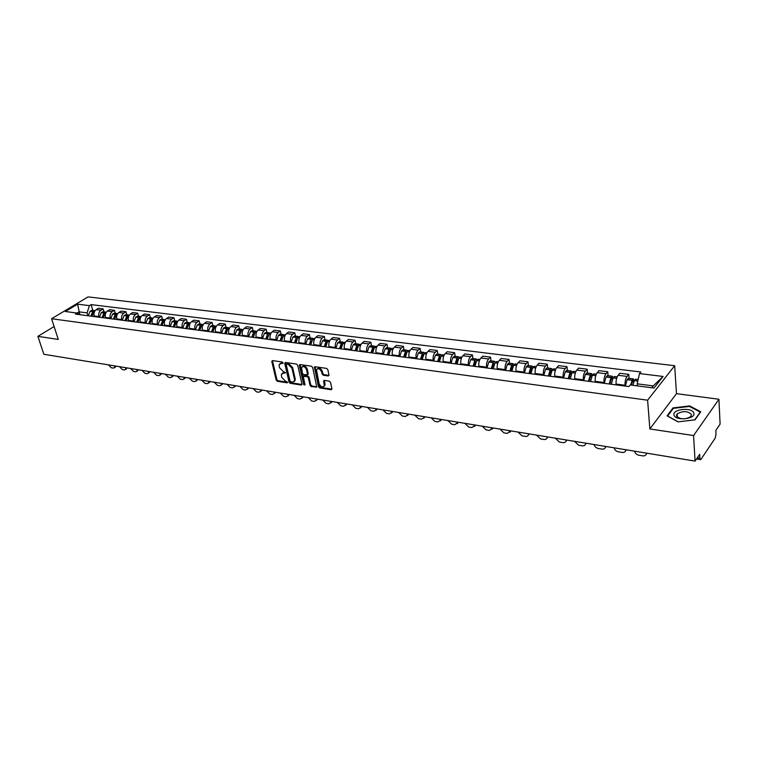 <?xml version="1.0" encoding="UTF-8"?>
<svg xmlns="http://www.w3.org/2000/svg" width="758" height="758" viewBox="0 0 758 758"><rect width="100%" height="100%" fill="white"/><g stroke="black" fill="none" stroke-linecap="round" stroke-linejoin="round"><path stroke-width="1.14" d="M283.122 362.845L282.298 362.011L272.454 360.59L271.781 361.5L276.177 380.118L277.333 381.293L287.121 382.828L287.604 382.203L285.51 381.179L281.786 377.418L281.426 375.873L281.483 374.12L285.378 372.566L283.274 371.543L279.531 367.772L279.171 366.209L279.238 364.409L283.122 362.845M676.506 414.986L677.169 414.711M328.233 375.968L328.981 375.039L327.835 369.62L326.613 368.397L315.072 366.739L314.343 367.147L318.493 386.732L319.686 387.935L331.17 389.735L331.919 388.835L330.545 382.354L329.332 381.141L324.386 380.393L323.647 381.302L324.31 385.822C322.529 387.679 320.814 386.978 319.146 383.709L316.446 369.762C318.237 367.914 319.961 368.634 321.619 371.913L322.074 374.016L323.278 375.229L328.233 375.968L328.925 375.39L323.979 374.651L323.278 375.229M647.616 400.196L649.852 428.943L693.57 435.556L695.067 461.101L43.841 354.27L37.9 336.344L58.281 339.432L51.582 318.73L647.616 400.196L674.667 365.697L88.07 296.899L51.582 318.73M297.723 365.261L296.53 364.067L285.406 362.457L284.714 363.376L289.044 382.136L290.21 383.311L301.267 385.045L301.978 384.154L297.723 365.261M300.102 364.579L311.434 366.209L312.637 367.422L316.797 386.968L311.235 386.608L310.05 385.415L308.354 377.759L307.161 376.555L303.266 376.461L305.029 384.931L303.702 384.723L299.382 365.498L300.102 364.579M693.57 435.556L718.935 399.239L720.1 424.101L715.827 430.43L716.007 434.268L715.164 438.19L701.046 459.215L700.477 459.642L699.88 458.23L699.662 454.317L695.067 461.101M718.935 399.239L676.487 393.667L674.667 365.697M54.112 326.527L37.9 336.344M99.108 317.204L98.919 316.579C98.332 313.85 98.995 311.728 100.928 310.23L96.19 309.634C94.257 311.131 93.594 313.234 94.181 315.963L94.371 316.588M96.19 309.634L98.388 308.288L103.126 308.876L104.017 311.86M100.928 310.23L103.126 308.876M115.339 313.291L114.449 310.287L109.635 309.69L107.447 311.045C105.514 312.552 104.841 314.684 105.428 317.431L105.618 318.057M110.431 318.692L110.242 318.057C109.654 315.3 110.327 313.168 112.26 311.652L114.449 310.287M126.842 314.75L125.951 311.728L121.062 311.112L118.873 312.486C116.95 314.011 116.277 316.152 116.855 318.929L117.045 319.554M121.934 320.198L121.754 319.563C121.176 316.787 121.849 314.627 123.772 313.101L125.951 311.728M138.534 316.228L137.653 313.187L132.678 312.561L130.499 313.945C128.576 315.489 127.903 317.649 128.472 320.445L128.661 321.079M133.635 321.724L133.446 321.089C132.877 318.294 133.55 316.114 135.474 314.57L137.653 313.187M150.416 317.735L149.553 314.665L144.494 314.03L142.314 315.432C140.391 316.986 139.718 319.165 140.287 321.979L140.467 322.624M145.527 323.287L145.337 322.643C144.778 319.819 145.451 317.63 147.374 316.067L149.553 314.665M162.496 319.27L161.643 316.171L156.499 315.527L154.329 316.948C152.415 318.512 151.733 320.71 152.292 323.552L152.472 324.197M157.617 324.869L157.437 324.216C156.878 321.373 157.56 319.165 159.474 317.593L161.643 316.171M174.785 320.824L173.942 317.706L168.712 317.052L166.542 318.483C164.628 320.065 163.946 322.283 164.505 325.144L164.685 325.788M169.915 326.48L169.735 325.826C169.186 322.955 169.858 320.729 171.772 319.137L173.942 317.706M187.283 322.406L186.449 319.26L181.134 318.597L178.964 320.047C177.059 321.638 176.377 323.884 176.927 326.764L177.107 327.418M182.422 328.11L182.242 327.456C181.702 324.566 182.384 322.321 184.289 320.71L186.449 319.26M199.998 324.017L199.165 320.842L193.764 320.17L191.603 321.629C189.699 323.249 189.017 325.504 189.557 328.413L189.737 329.067M195.138 329.777L194.967 329.114C194.427 326.205 195.109 323.931 197.014 322.311L199.165 320.842M212.932 325.656L212.107 322.463L206.612 321.771L204.461 323.249C202.557 324.879 201.874 327.162 202.405 330.09L202.585 330.753M208.08 331.473L207.91 330.81C207.379 327.873 208.071 325.58 209.966 323.941L212.107 322.463M226.092 327.323L225.278 324.102L219.678 323.401L217.537 324.888C215.642 326.546 214.959 328.839 215.48 331.796L215.651 332.468M221.251 333.198L221.08 332.525C220.569 329.569 221.251 327.257 223.146 325.599L225.278 324.102M239.481 329.019L238.685 325.769L232.981 325.059L230.849 326.565C228.963 328.233 228.272 330.554 228.793 333.529L228.963 334.202M234.658 334.951L234.487 334.278C233.976 331.293 234.667 328.963 236.553 327.285L238.685 325.769M253.106 330.744L252.319 327.465L246.521 326.745L244.398 328.271C242.513 329.957 241.83 332.298 242.333 335.301L242.503 335.984M248.302 336.741L248.131 336.059C247.629 333.046 248.321 330.696 250.197 329L252.319 327.465M266.987 332.497L266.21 329.199L260.297 328.46L258.184 330.005C256.308 331.71 255.626 334.07 256.119 337.092L256.28 337.784M262.192 338.561L262.022 337.869C261.538 334.828 262.221 332.459 264.097 330.744L266.21 329.199M281.104 334.287L280.346 330.962L274.33 330.213L272.226 331.767C270.36 333.492 269.668 335.879 270.151 338.93L270.312 339.622M276.329 340.408L276.168 339.717C275.685 336.656 276.376 334.259 278.243 332.525L280.346 330.962M295.487 336.107L294.739 332.753L288.618 331.995L286.524 333.567C284.667 335.311 283.975 337.717 284.449 340.797L284.61 341.488M290.731 342.294L290.57 341.593C290.106 338.504 290.797 336.088 292.645 334.335L294.739 332.753M310.136 337.964L309.397 334.581L303.162 333.804L301.078 335.396C299.23 337.158 298.538 339.593 299.003 342.692L299.164 343.393M305.398 344.217L305.247 343.507C304.782 340.389 305.474 337.954 307.322 336.182L309.397 334.581M325.049 339.849L324.329 336.438L317.981 335.652L315.906 337.263C314.068 339.044 313.376 341.498 313.831 344.625L313.983 345.335M320.34 346.169L320.189 345.459C319.734 342.313 320.435 339.849 322.264 338.059L324.329 336.438M340.257 341.773L339.546 338.333L333.075 337.528L331.019 339.158C329.19 340.967 328.498 343.44 328.934 346.596L329.086 347.316M335.557 348.159L335.415 347.448C334.979 344.274 335.671 341.782 337.49 339.972L339.546 338.333M355.739 343.734L355.047 340.266L348.453 339.442L346.406 341.1C344.596 342.919 343.895 345.421 344.331 348.604L344.473 349.334M351.077 350.196L350.926 349.466C350.509 346.273 351.2 343.762 353.01 341.924L355.047 340.266M371.524 345.733L370.851 342.237L364.134 341.394L362.097 343.071C360.296 344.909 359.595 347.439 360.012 350.651L360.154 351.38M366.881 352.262L366.739 351.532C366.332 348.31 367.024 345.771 368.824 343.914L370.851 342.237M387.613 347.77L386.959 344.246L380.109 343.393L378.09 345.079C376.3 346.946 375.598 349.495 376.006 352.745L376.148 353.474M382.998 354.374L382.866 353.635C382.468 350.386 383.16 347.818 384.95 345.942L386.959 344.246M404.014 349.855L403.379 346.292L396.396 345.421L394.397 347.136C392.616 349.021 391.914 351.598 392.303 354.867L392.445 355.606M399.438 356.525L399.295 355.777C398.916 352.498 399.618 349.912 401.389 348.007L403.379 346.292M420.737 351.968L420.121 348.377L412.996 347.486L411.016 349.22C409.254 351.134 408.562 353.74 408.932 357.037L409.064 357.785M416.189 358.724L416.066 357.966C415.697 354.659 416.388 352.034 418.151 350.12L420.121 348.377M437.802 354.128L437.205 350.499L429.938 349.599L427.976 351.352C426.223 353.285 425.532 355.919 425.882 359.254L426.015 360.003M433.292 360.96L433.159 360.202C432.809 356.857 433.51 354.213 435.244 352.271L437.205 350.499M455.198 356.336L454.62 352.669L447.211 351.75L445.268 353.531C443.534 355.483 442.843 358.146 443.184 361.509L443.307 362.267M450.726 363.243L450.603 362.476C450.271 359.103 450.963 356.431 452.687 354.46L454.62 352.669M472.954 358.581L472.405 354.886L464.834 353.948L462.911 355.748C461.196 357.729 460.504 360.42 460.826 363.812L460.949 364.579M468.52 365.574L468.406 364.797C468.084 361.395 468.785 358.695 470.491 356.705L472.405 354.886M491.08 360.874L490.54 357.151L482.818 356.184L480.923 358.013C479.227 360.022 478.535 362.731 478.838 366.161L478.952 366.938M486.683 367.952L486.57 367.166C486.266 363.726 486.968 360.998 488.654 358.989L490.54 357.151M509.565 363.215L509.063 359.453L501.18 358.477L499.304 360.325C497.627 362.352 496.935 365.1 497.22 368.559L497.333 369.345M505.226 370.378L505.112 369.591C504.837 366.114 505.529 363.357 507.197 361.32L509.063 359.453M528.449 365.612L527.966 361.812L519.922 360.808L518.074 362.684C516.416 364.74 515.724 367.516 515.99 371.013L516.094 371.799M524.148 372.851L524.053 372.064C523.787 368.549 524.479 365.763 526.128 363.698L527.966 361.812M547.731 368.056L547.276 364.219L539.061 363.196L537.232 365.091C535.603 367.175 534.911 369.98 535.157 373.505L535.252 374.31M543.486 375.381L543.391 374.585C543.145 371.041 543.837 368.227 545.466 366.133L547.276 364.219M567.429 370.548L566.993 366.673L558.599 365.631L556.808 367.554C555.197 369.667 554.505 372.5 554.733 376.063L554.828 376.868M563.232 377.967L563.137 377.162C562.919 373.59 563.611 370.738 565.212 368.615L566.993 366.673M587.545 373.097L587.147 369.184L578.572 368.113L576.8 370.075C575.218 372.206 574.526 375.077 574.735 378.678L574.82 379.483M583.414 380.611L583.328 379.796C583.129 376.186 583.821 373.306 585.394 371.155L587.147 369.184M608.106 375.693L607.736 371.752L598.972 370.653L597.238 372.642C595.674 374.812 594.983 377.711 595.172 381.34L595.248 382.165M604.031 383.311L603.946 382.487C603.775 378.839 604.467 375.921 606.012 373.741L607.736 371.752M629.121 378.356L628.78 374.367L619.817 373.258L618.121 375.267C616.586 377.465 615.903 380.393 616.055 384.069L616.131 384.893M625.104 386.068L625.037 385.235C624.886 381.549 625.577 378.602 627.093 376.394L628.78 374.367M87.966 315.745L87.094 312.902L78.984 311.851L77.032 313.035M79.742 314.295L77.591 304.176L89.406 305.635L87.094 312.902M80.841 314.816L77.164 313.054L65.34 311.519L77.591 304.176M651.776 387.755L653.235 385.898L637.165 383.832L639.534 373.561L640.823 371.998L91.102 304.612L89.406 305.635M639.534 373.561L663.098 376.47L653.983 388.039L630.201 384.95L628.875 386.561L75.43 314.106L77.164 313.054M649.852 428.943L676.487 393.667M700.762 411.793L689.628 405.918L672.981 407.937L667.087 415.829L678.031 421.855L695.058 419.837L700.762 411.793M637.165 383.832L637.336 385.869M92.883 310.448L91.102 304.612M653.235 385.898L663.098 376.47M689.666 406.525L689.628 405.918M673.038 408.761L672.981 407.937M283.132 362.892L280.204 363.414M282.431 373.125L285.378 372.604M272.473 360.6L276.878 379.569L278.034 380.734L287.604 382.231M285.406 362.457L289.745 381.568L290.911 382.752L301.968 384.477L301.267 385.045M286.78 364.077L286.287 364.721L290.077 381.198L292.256 382.231L294.436 381.066L294.492 379.379L291.915 368.085L288.135 364.276L286.78 364.077L287.49 363.527L286.628 364.077M294.189 381.539L295.137 380.497L295.194 378.81L294.492 379.379M287.49 363.527L288.845 363.726L292.626 367.526L295.194 378.81M316.077 387.366L316.768 386.788L311.936 386.04L311.235 386.608M303.74 376.072L304.669 375.504L307.862 375.987L309.056 377.181L310.752 384.846L311.936 386.04M300.073 364.57L305.029 384.922M306.573 369.752C304.972 366.54 303.276 365.811 301.513 367.573L302.451 373.41L303.636 374.604L307.54 374.689L306.573 369.752L307.284 369.184C305.929 366.237 304.309 365.384 302.404 366.635M307.757 374.518L308.26 373.599L307.559 374.168M307.284 369.184L308.26 373.599M317.356 368.767C319.298 367.497 320.956 368.35 322.321 371.335L322.766 373.448L323.979 374.651M324.111 386.248L325.002 385.244L325.03 383.927L324.339 384.505M324.32 380.383L325.03 383.927M315.015 366.73L319.194 386.154L320.388 387.357L331.852 389.157L331.17 389.735M91.898 316.266L93.073 312.912M92.04 316.285L93.831 311.709L94.958 310.837L94.352 310.638L92.684 311.557L90.903 316.133M88.307 315.792L90.098 311.225L91.879 310.325M115.718 366.067L114.657 367.526M108.441 364.863L111.322 367.772L113.368 368.113L115.453 367.08M114.704 365.896L114.562 367.687M674.089 415.242C675.766 421.363 696.593 418.89 693.731 412.892C691.827 406.847 671.474 409.311 674.089 415.242M676.553 416.114C680.39 419.591 685.156 419.743 690.832 416.559L691.41 414.332C687.478 410.874 682.712 410.751 677.121 413.944L676.553 416.114M676.496 415.043L677.178 414.759M678.192 421.836L667.627 416.019L673.331 408.363L689.467 406.421L700.25 412.106L694.735 419.875M103.069 317.725L104.377 314.163M103.24 317.744L105.03 313.13L106.224 312.239M106.158 312.258L103.95 312.874L102.084 317.593M99.45 317.251L101.24 312.647L103.022 311.737M126.832 367.886L125.762 369.354M119.461 366.673L122.37 369.601L124.445 369.951L126.567 368.89M125.819 367.715L125.676 369.497M114.439 319.213L115.851 315.451M114.619 319.241L116.419 314.579L117.67 313.66M117.528 313.698L115.32 314.324L113.444 319.08M110.772 318.73L112.563 314.096L114.344 313.168M138.117 369.733L137.046 371.212M130.651 368.511L133.588 371.467L135.691 371.808L137.861 370.719M137.113 369.572L136.971 371.335M125.98 320.729L127.524 316.768M126.188 320.748L127.988 316.058L129.315 315.12M129.087 315.167L126.88 315.792L124.994 320.596M122.275 320.236L124.075 315.555L125.847 314.627M149.591 371.619L148.502 373.097M142.021 370.378L144.986 373.353L147.128 373.703L149.335 372.585M148.587 371.458L148.445 373.201M137.719 322.264L139.377 318.133M137.956 322.292L139.756 317.555L141.14 316.598M140.836 316.664L138.534 317.403L136.743 322.131M133.977 321.771L135.777 317.052L137.539 316.105M161.236 373.533L160.156 375.011M153.571 372.273L156.574 375.276L158.744 375.636L160.999 374.471M160.241 373.362L160.109 375.096M149.658 323.827L151.382 319.582M149.913 323.856L151.714 319.08L153.163 318.104M152.784 318.18L150.558 318.815L148.672 323.694M145.868 323.325L147.668 318.568L149.43 317.611M173.08 375.475L172 376.963M165.31 374.196L168.342 377.228L170.55 377.588L172.843 376.394M172.094 375.314L171.962 377.029M161.795 325.409L163.576 321.079M162.07 325.447L163.88 320.634L165.386 319.649M164.931 319.734L162.619 320.473L160.819 325.286M157.958 324.907L159.758 320.113L161.52 319.146M185.123 377.446L184.033 378.943M177.249 376.158L180.3 379.208L182.545 379.578L184.895 378.337M184.137 377.285L184.004 378.981M174.132 327.03L175.979 322.614M174.435 327.068L176.244 322.207L177.817 321.212M177.287 321.307L174.965 322.046L173.156 326.897M170.256 326.518L172.057 321.676L173.819 320.7M197.355 379.455L196.265 380.952M189.377 378.147L192.466 381.227L194.749 381.606L197.137 380.317M196.388 379.294L196.256 380.971M186.686 328.669L188.581 324.187M187.018 328.716L188.827 323.808L190.457 322.804M189.851 322.899L187.52 323.647L185.719 328.546M182.763 328.157L184.564 323.268L186.316 322.283M209.795 381.492L209.587 382.335L207.142 383.662L204.821 383.273L201.713 380.165M187.416 326.793L187.283 326.3M208.829 381.34L208.706 382.989L209.587 382.335M199.449 330.346L201.401 325.788M199.809 330.393L201.619 325.447L203.258 324.424M202.623 324.528L200.377 325.154L198.492 330.213M195.479 329.825L197.288 324.888L199.032 323.893M222.454 383.567L221.355 385.073M200.169 328.621L200.017 328.053M214.249 382.221L217.394 385.358L219.754 385.746L222.246 384.372M221.488 383.415L221.374 385.036M212.439 332.042L214.438 327.418M212.827 332.099L214.637 327.105L216.381 326.092M215.623 326.186L213.377 326.812L211.482 331.919M208.422 331.521L210.231 326.537L211.975 325.533M235.312 385.68L234.213 387.186M213.14 330.488L212.97 329.834M226.993 384.315L230.176 387.471L232.583 387.869L235.122 386.447M234.364 385.528L234.25 387.12M225.657 333.776L227.703 329.086M226.073 333.833L227.893 328.792L229.617 327.769M228.859 327.873L228.139 327.579L226.604 328.498L224.709 333.653M221.592 333.245L223.402 328.223L225.135 327.2M248.397 387.831L247.298 389.328M226.339 332.402L226.159 331.653M239.964 386.447L243.176 389.631L245.62 390.038L248.217 388.56M247.459 387.67L247.345 389.233M239.111 335.538L241.196 330.791M239.556 335.595L241.376 330.507L243.1 329.474M242.323 329.588L241.594 329.285L240.059 330.213L238.164 335.415M234.999 334.998L236.809 329.929L238.533 328.896M261.709 390.01L260.61 391.516M239.774 334.363L239.566 333.52M253.153 388.608L256.403 391.82L258.885 392.237L261.548 390.702M260.78 389.858L260.676 391.384M252.802 337.329L254.934 332.525M253.286 337.395L255.095 332.26L256.81 331.208M256.024 331.341L255.285 331.019L253.759 331.957L251.864 337.206M248.633 336.779L250.453 331.663L252.168 330.621M275.258 392.237L274.159 393.734M253.456 336.381L253.219 335.424M266.579 390.806L269.857 394.056L272.387 394.473L275.097 392.881M274.33 392.085L274.235 393.573M266.75 339.158L268.91 334.287M267.252 339.224L269.071 334.041L270.777 332.98M269.971 333.122L269.223 332.781L267.621 333.852L265.812 339.034M262.524 338.599L264.343 333.435L266.049 332.383M289.035 394.492L287.936 395.998M267.375 338.456L267.119 337.376M280.233 393.051L283.549 396.32L286.117 396.747L288.893 395.089M288.125 394.34L288.031 395.79M280.943 341.015L283.141 336.097M281.483 341.081L283.293 335.851L284.989 334.78M284.174 334.932L283.416 334.581L281.9 335.538L280.005 340.892M276.661 340.456L278.48 335.244L280.176 334.174M303.058 396.794L301.968 398.291M281.55 340.598L281.275 339.366M294.123 395.325L297.477 398.632L300.092 399.068L302.935 397.344M302.158 396.642L302.082 398.054M295.393 342.9L297.638 337.935M295.971 342.976L297.78 337.698L299.476 336.609M298.633 336.779L297.866 336.41L296.369 337.386L294.474 342.787M291.063 342.341L292.882 337.073L294.568 335.993M317.337 399.134L316.247 400.631M295.99 342.805L295.677 341.413M308.269 397.647L311.652 400.982L314.324 401.427L317.223 399.627M316.446 398.992L316.37 400.347M310.117 344.833L312.4 339.811M310.723 344.909L312.542 339.584L314.219 338.475M313.367 338.665L312.59 338.276L311.093 339.262L309.198 344.71M305.73 344.255L307.54 338.94L309.226 337.85M331.871 401.522L330.782 403.01M310.657 344.899L310.354 343.516M322.662 400.006L326.092 403.379L328.801 403.825L331.777 401.958M330.99 401.37L330.924 402.678M325.116 346.794L326.613 342.341L327.437 341.725M325.76 346.88L327.57 341.498L329.237 340.38M328.375 340.588L327.579 340.171L326.092 341.166L324.206 346.671M320.672 346.216L322.482 340.844L324.149 339.736M346.671 403.948L345.582 405.435M325.561 346.851L325.305 345.676M337.319 402.413L340.787 405.814L343.545 406.269L346.586 404.317M345.8 403.806L345.743 405.056M340.389 348.794L341.896 344.293L342.749 343.687M341.072 348.888L342.891 343.45L344.549 342.322M343.658 342.55L342.862 342.104L341.384 343.118L339.489 348.68M335.889 348.206L337.698 342.787L339.366 341.669M361.737 406.421L360.666 407.899M340.74 348.841L340.541 347.894M352.252 404.857L355.748 408.287L358.562 408.761L361.67 406.724M360.884 406.279L360.836 407.472M355.966 350.831L357.463 346.292L358.354 345.686M356.686 350.926L358.496 345.44L360.145 344.293M359.235 344.539L358.43 344.075L356.961 345.098L355.076 350.717M351.399 350.234L353.209 344.767L354.858 343.63M377.086 408.941L376.015 410.41M356.203 350.869L356.061 350.187M367.45 407.359L370.994 410.817L373.855 411.291L377.039 409.178M376.243 408.799L376.205 409.926M371.837 352.915L373.334 348.32L374.262 347.723M372.595 353.01L374.405 347.467L376.034 346.311M375.115 346.577L374.291 346.084L372.841 347.126L370.956 352.792M367.213 352.309L369.013 346.776L370.653 345.629M392.72 411.499L391.668 412.958M382.932 409.898L386.523 413.394L389.441 413.877L392.691 411.66M391.895 411.367L391.867 412.428M388.011 355.028L389.508 350.395L390.474 349.808M388.816 355.132L390.626 349.533L392.237 348.358M391.299 348.661L390.465 348.14L389.025 349.182L387.139 354.915M383.321 354.412L385.13 348.832L386.751 347.666M408.657 414.114L407.605 415.564M398.717 412.485L402.337 416.019L405.312 416.512L408.638 414.2M407.842 413.982L407.823 414.967M404.507 357.189L406.004 352.508L406.999 351.939M405.359 357.302L407.16 351.646L408.761 350.452M407.804 350.783L406.951 350.224L405.53 351.286L403.644 357.075M399.76 356.563L401.56 350.926L403.171 349.741M424.092 416.644L424.082 417.563L424.887 416.777L423.855 418.208M414.787 415.119L418.454 418.691L421.486 419.193L424.082 417.563M421.334 359.396L422.822 354.659L423.855 354.119M422.225 359.51L424.025 353.787L425.617 352.584M424.632 352.953L423.769 352.356L422.358 353.427L420.482 359.283M416.512 358.761L418.312 353.067L419.904 351.864M441.44 419.496L440.417 420.908M431.179 417.81L434.884 421.41L437.972 421.922L441.374 419.487M440.663 419.364L440.654 420.197M438.494 361.642L439.981 356.857L441.042 356.345M439.432 361.765L441.232 355.985L442.795 354.763M441.791 355.17L440.929 354.526L439.526 355.616L437.65 361.528M433.604 360.998L435.405 355.237L436.978 354.024M458.306 422.263L457.301 423.665M447.874 420.548L451.635 424.186L454.781 424.707L458.183 422.234M457.548 422.14L457.548 422.879M456.003 363.935L457.481 359.103L458.571 358.629M456.989 364.058L458.779 358.221L460.333 356.98M459.301 357.435L458.419 356.743L457.036 357.852L455.17 363.821M451.038 363.281L452.829 357.463L454.393 356.232M475.512 425.077L474.517 426.46M464.91 423.343L468.709 427.019L471.921 427.55L475.313 425.049M474.764 424.963L474.773 425.617M473.864 366.266L475.342 361.386L476.46 360.96M474.896 366.408L476.687 360.505L478.222 359.245M477.17 359.756L476.28 358.998L474.906 360.126L473.049 366.161M468.832 365.612L470.623 359.728L472.158 358.477M493.051 427.957L492.084 429.322M482.268 426.195L486.115 429.9L489.393 430.449L492.795 427.919M492.33 427.844L492.34 428.403M492.094 368.653L493.572 363.717L494.709 363.357M493.183 368.795L494.965 362.836L496.481 361.566M495.4 362.125L494.5 361.31L493.145 362.447L491.288 368.549M486.987 367.99L488.777 362.04L490.293 360.78M510.949 430.895L509.992 432.231M499.986 429.094L503.88 432.846L507.216 433.396L510.617 430.838M510.712 371.098L512.247 365.962L512.901 365.394L513.337 365.82M511.849 371.24L513.697 365.062L515.118 363.925M514.009 364.551L513.1 363.669L511.773 364.816L509.916 370.994M505.529 370.416L507.301 364.409L508.808 363.12M529.198 433.889L528.279 435.196M518.055 432.06L521.997 435.85L525.408 436.419C527.293 436.589 528.335 435.831 528.534 434.135L528.809 433.822M529.709 373.58L531.254 368.388L531.889 367.82L532.353 368.35M530.913 373.741L532.685 367.639L534.153 366.332M533.016 367.043L532.097 366.067L530.78 367.242L528.942 373.476M524.451 372.889L526.223 366.815L527.701 365.517M547.835 436.949L546.925 438.228M536.484 435.083L540.482 438.91L543.96 439.488C545.94 439.668 547.02 438.863 547.181 437.082L547.371 436.873M549.124 376.12L550.649 370.87L551.284 370.292L551.767 370.965M550.384 376.29L552.137 370.122L553.586 368.795M552.411 369.601L551.492 368.53L550.194 369.714L548.366 376.025M543.78 375.428L545.542 369.279L547.001 367.962M566.842 440.066L565.97 441.317M555.301 438.171L559.347 442.037L562.9 442.634C564.975 442.805 566.084 441.961 566.217 440.095L566.311 439.981M568.945 378.716L570.471 373.41L571.087 372.822L571.589 373.656M570.262 378.896L572.015 372.652L573.446 371.306M572.233 372.225L571.305 371.041L570.035 372.244L568.206 378.621M563.526 378.005L565.279 371.799L566.719 370.454M586.256 443.25L585.413 444.463M574.507 441.317L578.61 445.23L582.229 445.837C584.418 446.017 585.555 445.126 585.64 443.165L585.659 443.146M589.203 381.369L590.719 375.996L591.325 375.409L591.827 376.451M590.586 381.549L592.33 375.238L593.732 373.874M592.481 374.935L591.543 373.599L590.302 374.822L588.483 381.274M583.698 380.649L585.451 374.367L586.853 373.002M606.078 446.5L605.263 447.675M594.12 444.539C594.613 446.614 595.996 447.931 598.27 448.49L601.966 449.106C604.211 449.295 605.386 448.395 605.481 446.405M609.906 384.079L611.412 378.649L612.009 378.043L612.521 379.332M611.355 384.268L613.089 377.891L614.463 376.499M616.69 378.185L613.156 377.73L612.237 376.224L610.939 377.617L609.205 383.993M604.315 383.349L606.049 376.991L607.433 375.608M626.316 449.816L625.54 450.953M614.141 447.826C614.634 449.92 616.036 451.247 618.348 451.825L622.129 452.45C624.421 452.64 625.625 451.73 625.748 449.731M631.376 385.102L632.57 381.359L633.148 380.743L633.66 382.307M632.883 385.291L634.38 380.44L635.649 379.19M637.81 381.037L634.313 380.592L633.375 378.896L632.181 380.156L630.684 385.007M625.388 386.106L627.112 379.673L628.467 378.28M646.991 453.208L646.252 454.298M634.598 451.181L634.598 451.19C635.081 453.303 636.502 454.639 638.861 455.226L642.718 455.861C645.067 456.06 646.309 455.151 646.46 453.123M606.012 373.741L597.238 372.642M585.394 371.155L576.8 370.075M565.212 368.615L556.808 367.554M545.466 366.133L537.232 365.091M526.128 363.698L518.074 362.684M507.197 361.32L499.304 360.325M488.654 358.989L480.923 358.013M470.491 356.705L462.911 355.748M452.687 354.46L445.268 353.531M435.244 352.271L427.976 351.352M418.151 350.12L411.016 349.22M401.389 348.007L394.397 347.136M384.95 345.942L378.09 345.079M368.824 343.914L362.097 343.071M353.01 341.924L346.406 341.1M337.49 339.972L331.019 339.158M322.264 338.059L315.906 337.263M307.322 336.182L301.078 335.396M292.645 334.335L286.524 333.567M278.243 332.525L272.226 331.767M264.097 330.744L258.184 330.005M250.197 329L244.398 328.271M236.553 327.285L230.849 326.565M223.146 325.599L217.537 324.888M209.966 323.941L204.461 323.249M197.014 322.311L191.603 321.629M184.289 320.71L178.964 320.047M171.772 319.137L166.542 318.483M159.474 317.593L154.329 316.948M147.374 316.067L142.314 315.432M135.474 314.57L130.499 313.945M123.772 313.101L118.873 312.486M112.26 311.652L107.447 311.045M627.093 376.394L618.121 375.267M625.037 385.235L616.055 384.069M603.946 382.487L595.172 381.34M583.328 379.796L574.735 378.678M563.137 377.162L554.733 376.063M543.391 374.585L535.157 373.505M524.053 372.064L515.99 371.013M505.112 369.591L497.22 368.559M486.57 367.166L478.838 366.161M468.406 364.797L460.826 363.812M450.603 362.476L443.184 361.509M433.159 360.202L425.882 359.254M416.066 357.966L408.932 357.037M399.295 355.777L392.303 354.867M382.866 353.635L376.006 352.745M366.739 351.532L360.012 350.651M350.926 349.466L344.331 348.604M335.415 347.448L328.934 346.596M320.189 345.459L313.831 344.625M305.247 343.507L299.003 342.692M290.57 341.593L284.449 340.797M276.168 339.717L270.151 338.93M262.022 337.869L256.119 337.092M248.131 336.059L242.333 335.301M234.487 334.278L228.793 333.529M221.08 332.525L215.48 331.796M207.91 330.81L202.405 330.09M194.967 329.114L189.557 328.413M182.242 327.456L176.927 326.764M169.735 325.826L164.505 325.144M157.437 324.216L152.292 323.552M145.337 322.643L140.287 321.979M133.446 321.089L128.472 320.445M121.754 319.563L116.855 318.929M110.242 318.057L105.428 317.431M98.919 316.579L94.181 315.963M697.294 457.804L699.88 458.23M282.071 362.741L281.36 363.3M285.396 372.794L284.894 373.192M284.316 372.443L283.615 373.002M287.623 382.42L287.121 382.828M278.034 380.734L277.333 381.293M276.878 379.569L276.177 380.118M272.501 360.96L271.781 361.5M283.141 363.091L282.639 363.48M290.911 382.752L290.21 383.311M289.745 381.568L289.044 382.136M285.425 362.826L284.714 363.376M292.626 367.526L291.915 368.085M288.845 363.726L288.135 364.276M310.752 384.846L310.05 385.415M309.056 377.181L308.354 377.759M307.862 375.987L307.161 376.555M304.669 375.504L303.967 376.072M304.403 384.154L303.702 384.723M300.092 364.939L299.382 365.498M322.766 373.448L322.074 374.016M322.321 371.335L321.619 371.913M324.339 380.724L323.647 381.302M320.388 387.357L319.686 387.935M319.194 386.154L318.493 386.732M315.034 367.099L314.333 367.668M94.485 311.671L93.907 311.595M92.77 311.453L90.183 311.121M92.684 311.557L90.098 311.225M94.437 311.784L93.831 311.709M105.732 313.101L105.116 313.026M103.95 312.874L101.326 312.542M103.874 312.988L101.24 312.647M105.684 313.215L105.03 313.13M117.168 314.561L116.495 314.475M115.32 314.324L112.648 313.983M115.244 314.437L112.563 314.096M117.12 314.674L116.419 314.579M128.794 316.039L128.074 315.944M126.88 315.792L124.151 315.451M126.794 315.906L124.075 315.555M128.746 316.152L127.988 316.058M140.609 317.545L139.832 317.45M138.619 317.289L135.853 316.939M138.534 317.403L135.777 317.052M140.562 317.659L139.756 317.555M152.623 319.08L151.799 318.966M150.558 318.815L147.744 318.455M150.482 318.929L147.668 318.568M152.576 319.194L151.714 319.08M164.846 320.634L163.955 320.52M162.705 320.359L159.843 319.999M162.619 320.473L159.758 320.113M164.789 320.748L163.88 320.634M177.268 322.216L176.33 322.093M175.051 321.932L172.142 321.563M174.965 322.046L172.057 321.676M177.22 322.33L176.244 322.207M189.907 323.827L188.903 323.694M187.605 323.533L184.649 323.154M187.52 323.647L184.564 323.268M189.86 323.941L188.827 323.808M202.765 325.466L201.704 325.324M200.377 325.154L197.374 324.775M200.302 325.277L197.288 324.888M202.718 325.58L201.619 325.447M215.85 327.124L214.722 326.982M213.377 326.812L210.317 326.423M213.292 326.935L210.231 326.537M215.803 327.248L214.637 327.105M229.162 328.82L227.969 328.669M226.604 328.498L223.487 328.1M226.519 328.621L223.402 328.223M229.115 328.944L227.893 328.792M242.712 330.554L241.451 330.393M240.059 330.213L236.884 329.806M239.983 330.336L236.809 329.929M242.664 330.678L241.376 330.507M256.507 332.307L255.181 332.137M253.759 331.957L250.528 331.549M253.674 332.08L250.453 331.663M256.46 332.43L255.095 332.26M270.559 334.098L269.147 333.918M267.707 333.738L264.419 333.312M267.621 333.852L264.343 333.435M270.502 334.221L269.071 334.041M284.856 335.917L283.378 335.728M281.9 335.538L278.556 335.112M281.824 335.671L278.48 335.244M284.809 336.05L283.293 335.851M299.419 337.774L297.866 337.575M296.369 337.386L292.958 336.95M296.283 337.509L292.882 337.073M299.372 337.907L297.78 337.698M314.257 339.66L312.618 339.451M311.093 339.262L307.625 338.817M311.017 339.385L307.54 338.94M314.21 339.792L312.542 339.584M329.37 341.593L327.646 341.365M326.092 341.166L322.557 340.721M326.016 341.299L322.482 340.844M329.323 341.716L327.57 341.498M344.776 343.554L342.967 343.317M341.384 343.118L337.784 342.663M341.299 343.251L337.698 342.787M342.389 344.369L341.886 344.303M344.719 343.687L342.891 343.45M360.467 345.553L358.572 345.307M356.961 345.098L353.285 344.634M356.885 345.231L353.209 344.767M358.003 346.368L357.454 346.302M360.42 345.686L358.496 345.44M376.47 347.59L374.48 347.335M372.841 347.126L369.099 346.643M372.756 347.259L369.013 346.776M373.912 348.405L373.324 348.329M376.423 347.723L374.405 347.467M392.786 349.665L390.702 349.4M389.025 349.182L385.206 348.699M388.949 349.315L385.13 348.832M390.133 350.48L389.508 350.404M392.739 349.798L390.626 349.533M409.415 351.788L407.236 351.504M405.53 351.286L401.636 350.793M405.454 351.418L401.56 350.926M406.676 352.603L405.994 352.517M409.367 351.92L407.16 351.646M426.384 353.948L424.101 353.654M422.358 353.427L418.388 352.925M422.282 353.569L418.312 353.067M423.542 354.763L422.822 354.668M426.337 354.081L424.025 353.787M443.695 356.146L441.308 355.843M439.526 355.616L435.48 355.104M439.451 355.758L435.405 355.237M440.749 356.961L439.972 356.866M443.648 356.288L441.232 355.985M461.357 358.401L458.855 358.079M457.036 357.852L452.905 357.321M456.96 357.984L452.829 357.463M458.296 359.216L457.481 359.103M461.3 358.543L458.779 358.221M479.378 360.694L476.763 360.363M474.906 360.126L470.699 359.586M474.83 360.268L470.623 359.728M476.214 361.509L475.342 361.395M479.331 360.836L476.687 360.505M497.769 363.035L495.04 362.694M493.145 362.447L488.844 361.898M493.079 362.589L488.777 362.04M494.491 363.849L493.562 363.726M497.722 363.186L494.965 362.836M516.549 365.432L513.697 365.062M511.773 364.816L507.377 364.257M511.697 364.968L507.301 364.409M513.157 366.237L512.171 366.114M516.501 365.574L513.63 365.214M535.735 367.876L532.751 367.497M530.78 367.242L526.298 366.673M530.704 367.384L526.223 366.815M532.22 368.682L531.168 368.54M535.688 368.018L532.685 367.639M555.32 370.368L552.212 369.97M550.194 369.714L545.618 369.127M550.128 369.866L545.542 369.279M551.682 371.174L550.573 371.032M555.273 370.52L552.137 370.122M575.341 372.917L572.091 372.5M570.035 372.244L565.354 371.647M569.959 372.386L565.279 371.799M571.56 373.713L570.395 373.571M575.294 373.069L572.015 372.652M595.788 375.523L592.405 375.087M590.302 374.822L585.517 374.215M590.226 374.973L585.451 374.367M591.818 376.309L590.643 376.158M595.741 375.674L592.33 375.238M611.005 377.465L606.125 376.84M610.939 377.617L606.049 376.991M612.483 378.953L611.346 378.81M616.652 378.346L613.089 377.891M637.848 380.876L634.38 380.44M632.181 380.156L627.188 379.521M632.115 380.317L627.112 379.673M633.603 381.662L632.494 381.52M700.42 459.632L696.498 458.997M295.137 380.497L294.436 381.066M308.241 374.12L307.54 374.689M299.893 364.579L299.401 364.958M325.002 385.244L324.31 385.822M324.168 380.383L323.657 380.81M314.854 366.73L314.343 367.147M94.352 310.638L91.765 310.306M677.33 417.184L677.121 413.944M105.542 312.05L102.908 311.718M116.903 313.49L114.231 313.149M128.453 314.958L125.733 314.608M140.192 316.446L137.425 316.095M152.131 317.953L149.317 317.593M164.268 319.488L161.407 319.127M176.614 321.051L173.705 320.681M189.159 322.643L186.203 322.273M201.931 324.263L198.928 323.874M214.921 325.902L211.861 325.514M228.139 327.579L225.031 327.181M241.594 329.285L238.429 328.877M255.285 331.019L252.063 330.611M269.223 332.781L265.944 332.364M285.396 334.828L284.885 334.761M283.416 334.581L280.072 334.155M299.969 336.675L299.363 336.599M297.866 336.41L294.464 335.974M314.797 338.551L314.115 338.466M312.59 338.276L309.122 337.831M329.91 340.465L329.133 340.37M327.579 340.171L324.045 339.726M345.316 342.417L344.445 342.303M342.862 342.104L339.262 341.65M361.007 344.407L360.041 344.284M358.43 344.075L354.753 343.611M377.01 346.434L375.94 346.292M374.291 346.084L370.548 345.61M393.317 348.5L392.142 348.348M390.465 348.14L386.656 347.657M409.945 350.603L408.666 350.442M406.951 350.224L403.066 349.732M426.915 352.754L425.513 352.574M423.769 352.356L419.809 351.854M444.216 354.943L442.7 354.753M440.929 354.526L436.883 354.014M461.878 357.179L460.239 356.971M458.419 356.743L454.298 356.222M479.89 359.463L478.127 359.235M476.28 358.998L472.063 358.468M498.29 361.793L496.386 361.547M494.5 361.31L490.199 360.77M517.06 364.172L515.033 363.906M513.1 363.669L508.713 363.11M536.238 366.597L534.068 366.322M532.097 366.067L527.615 365.508M555.822 369.08L553.501 368.786M551.492 368.53L546.916 367.952M575.834 371.609L573.361 371.297M571.305 371.041L566.633 370.444M596.281 374.196L593.647 373.865M591.543 373.599L586.768 372.993M617.183 376.849L614.378 376.489M612.237 376.224L607.347 375.598M638.17 379.502L635.574 379.18M633.375 378.896L628.391 378.27"/></g></svg>
